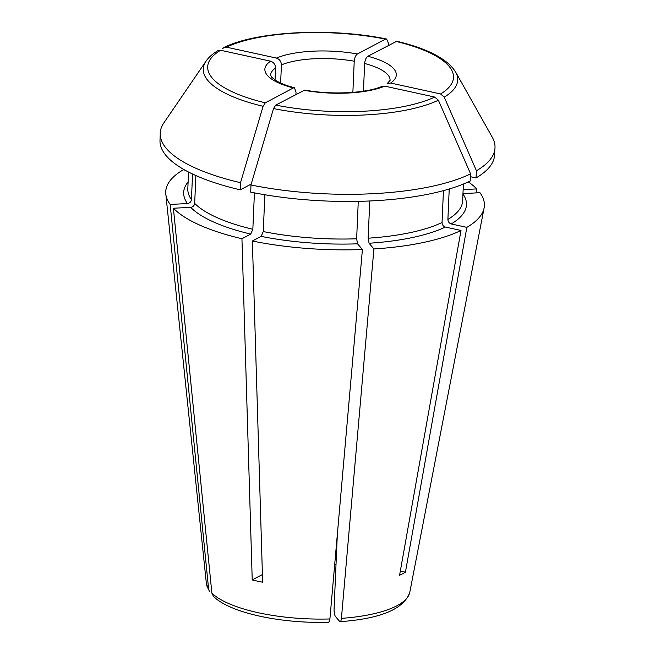 <?xml version="1.0" encoding="UTF-8"?>
<svg xmlns="http://www.w3.org/2000/svg" width="655" height="655" viewBox="0 0 655 655"><rect width="100%" height="100%" fill="white"/><g stroke="black" fill="none" stroke-linecap="round" stroke-linejoin="round"><path stroke-width="0.98" d="M382.037 86.411L384.747 86.132L434.732 97.055L438.4 100.231A391996.548 326499.84 -117.9 0 1 470.593 173.862A167.557 53.448 -177.5 0 1 250.947 184.972A391996.565 177274.956 -77.7 0 1 273.512 108.583L275.722 105.103L304.755 90.071M470.495 173.903L470.184 181.017A167.451 53.407 -177.5 0 1 250.685 192.128L250.996 184.988M240.524 182.696A391996.565 177274.956 -77.7 0 1 263.089 106.298A127.34 40.618 -177.5 0 1 206.038 61.136L163.856 122.886A167.557 53.448 -177.5 0 0 240.524 182.696L240.262 189.852A167.451 53.407 -177.5 0 1 160 140.309L160.229 135.028M494.82 149.635L494.582 154.916A167.451 53.407 -177.5 0 1 476.029 177.923L476.439 170.758A391996.548 326499.84 -117.9 0 0 444.246 97.136L440.586 93.952L390.601 83.029L387.162 83.717M363.443 91.168L364.647 63.486C364.999 59.99 366.063 57.583 367.832 56.264L396.758 41.257C427.805 48.691 447.422 58.95 455.626 72.034L492.265 137.222A167.557 53.448 -177.5 0 1 476.439 170.758M462.97 193.577L479.976 192.717A159.476 50.869 -177.5 0 1 484.11 207.93A159.476 50.869 -177.5 0 1 466.851 227.367L451.213 223.944C449.142 223.232 448.036 221.718 447.897 219.409L449.224 188.992M475.997 192.922L476.742 188.918L463.142 189.606M192.554 174.017L191.44 199.587A137.55 43.869 -177.5 0 1 187.813 188.796L188.55 172.044M209.502 591.661L208.65 589.361L170.169 204.434L187.436 203.558C189.737 203.181 191.072 201.855 191.44 199.587M262.418 574.533L252.224 579.937A106.806 34.068 2.5 0 0 262.647 582.213L252.363 241.024L261.14 236.373L263.253 231.559L264.866 194.756M358.277 201.355L356.639 238.78A137.55 43.869 -177.5 0 1 263.253 231.559M328.081 621.939C328.966 622.684 329.571 621.693 329.899 618.95L362.411 249.53L357.556 243.824L356.639 238.78M340.191 621.66C380.866 618.721 404.061 608.929 409.793 592.284A101.926 32.513 -177.5 0 1 341.411 618.369L373.915 248.949A159.476 50.869 -177.5 0 0 461.005 230.462L399.575 575.286A106.806 34.068 2.5 0 0 405.42 572.183L466.851 227.367M400.32 571.07L405.42 572.183M170.169 204.434A159.476 50.869 -177.5 0 1 165.813 194.027A159.476 50.869 -177.5 0 1 183.285 169.784L185.029 170.169M280.627 83.046L281.421 64.894C281.2 61.423 279.538 59.155 276.435 58.082A65.787 20.985 -177.5 0 1 357.409 53.988C355.64 55.307 354.576 57.714 354.224 61.21L352.865 92.388M468.325 181.902A159.476 50.869 -177.5 0 1 476.742 188.918M252.224 579.937L241.941 238.748A159.476 50.869 -177.5 0 1 173.403 208.233L211.884 593.16L213.44 596.287M362.411 249.53A159.476 50.869 -177.5 0 1 252.363 241.024M173.403 208.233L190.671 207.357C192.971 206.98 194.306 205.662 194.674 203.386L195.886 175.548M241.941 238.748L250.718 234.089L252.838 229.283A137.55 43.869 -177.5 0 1 194.674 203.386M341.411 618.369C341.075 621.112 340.469 622.103 339.593 621.358L335.45 616.486C334.5 614.963 334.042 612.441 334.075 608.921L337.317 534.709M340.15 621.644L339.593 621.358M357.409 53.988L385.459 39.12L386.294 38.972L387.465 40.356A395140.859 178696.92 -77.7 0 1 388.898 45.097M263.089 106.298L265.3 102.819L293.35 87.95A65.787 20.985 -177.5 0 1 270.581 61.185L220.596 50.263L217.902 50.672M270.581 61.185C273.692 62.258 275.354 64.526 275.575 67.989L275.051 80M470.372 176.686L476.029 177.923M443.443 190.638L442.051 222.512A137.55 43.869 -177.5 0 1 368.143 238.199L369.06 243.242L373.915 248.949M461.005 230.462L445.359 227.048C443.296 226.335 442.191 224.821 442.051 222.512M293.35 87.95L294.423 87.819L296.035 92.06L295.937 94.385M276.435 58.082L226.45 47.16L224.051 47.414L222.577 48.699M369.772 200.979L368.143 238.199M254.427 192.873L252.838 229.283M251.225 184.039L240.262 189.852M208.65 589.361A101.926 32.513 -177.5 0 1 206.358 583.4L165.813 194.027M187.436 203.558A141.537 45.146 -177.5 0 1 188.116 181.943M281.421 64.894A59.802 19.077 -177.5 0 1 354.224 61.21M334.713 564.258A74.752 23.842 -177.5 0 1 336.015 564.471M329.899 618.95A101.926 32.513 -177.5 0 1 211.884 593.16M250.718 234.089A141.537 45.146 -177.5 0 1 190.671 207.357M462.954 193.945A141.537 45.146 -177.5 0 1 451.213 223.944M445.359 227.048A141.537 45.146 -177.5 0 1 369.06 243.242M294.439 87.778C286.53 85.674 280.455 83.332 276.222 80.745L271.817 77.323L270.597 75.161A59.802 19.077 -177.5 0 1 275.575 67.989M463.388 184.039L462.651 200.798A137.55 43.869 -177.5 0 1 447.897 219.409M384.747 86.132A65.787 20.985 -177.5 0 1 303.773 90.226M438.4 100.231A127.34 40.618 -177.5 0 1 273.512 108.583M434.732 97.055A123.025 39.243 -177.5 0 1 275.722 105.103M367.832 56.264A65.787 20.985 -177.5 0 1 390.601 83.029M364.647 63.486A59.802 19.077 -177.5 0 1 390.093 80.377L387.113 83.66M395.882 41.396A123.025 39.243 -177.5 0 1 440.586 93.952M455.626 72.034A127.34 40.618 -177.5 0 1 444.246 97.136M265.3 102.819A123.025 39.243 -177.5 0 1 220.596 50.263M226.45 47.16A123.025 39.243 -177.5 0 1 385.459 39.12M357.556 243.824A141.537 45.146 -177.5 0 1 261.14 236.373M250.955 184.947A137.55 43.869 -177.5 0 1 249.981 184.702M209.461 591.661L206.358 583.4M335.843 568.45L334.369 568.221M213.424 596.345C229.97 612.957 281.241 623.797 328.589 622.25M409.793 592.284L484.11 207.93M304.763 90.038C331.455 95.18 366.972 93.149 382.012 86.354M206.038 61.136C208.716 57.272 212.662 53.784 217.886 50.672M386.286 38.956C330.881 27.535 256.883 31.17 224.059 47.406"/></g></svg>
